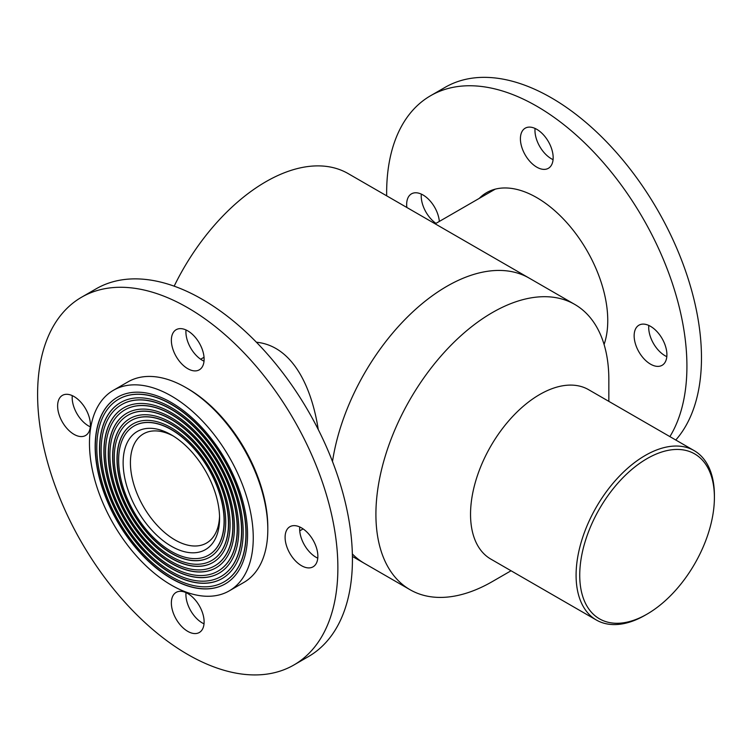 <?xml version="1.0" encoding="UTF-8"?>
<svg xmlns="http://www.w3.org/2000/svg" width="752" height="752" viewBox="0 0 752 752"><rect width="100%" height="100%" fill="white"/><g stroke="black" fill="none" stroke-linecap="round" stroke-linejoin="round"><path stroke-width="1.13" d="M446.885 286.305A164.716 95.1 120 0 0 332.497 461.531A164.716 95.1 120 0 1 412.679 311.977A164.716 95.1 120 0 1 529.239 278.146A164.716 95.1 120 0 0 446.885 286.305M352.415 556.442L364.523 563.436A164.716 95.1 120 0 1 352.359 553.942A164.716 95.1 120 0 0 364.523 563.436L410.019 589.7A164.716 95.1 120 0 0 492.381 581.55L511.05 570.768M608.847 401.371L608.847 379.816A164.716 95.1 120 0 0 574.735 304.41L348.167 173.599A164.716 95.1 120 0 0 265.804 181.758A164.716 95.1 120 0 0 174.163 286.155M123.131 462.715A68.197 39.377 60 0 1 171.362 434.872A68.197 39.377 60 0 1 219.584 518.401A68.197 39.377 60 0 1 171.362 546.243A68.197 39.377 60 0 1 123.131 462.715M118.628 460.111A74.57 43.052 -120 0 0 151.18 535.161A74.57 43.052 -120 0 0 208.642 555.136A74.57 43.052 -120 0 0 208.642 469.032A74.57 43.052 -120 0 0 134.072 425.98A74.57 43.052 -120 0 0 118.628 460.111M318.256 429.533C311.779 387.628 292.932 345.92 256.404 342.216M229.266 590.856L243.827 582.452A115.817 66.862 -120 0 0 267.806 529.427A115.817 66.862 -120 0 0 185.923 387.59A115.817 66.862 -120 0 0 128.009 381.856L113.449 390.26A115.817 66.862 -120 0 0 89.469 443.276A115.817 66.862 -120 0 0 140.022 559.826A115.817 66.862 -120 0 0 229.266 590.856A115.817 66.862 -120 0 0 229.266 457.122A115.817 66.862 -120 0 0 113.449 390.26M95.156 446.556A107.771 62.219 -120 0 0 142.194 555.014A107.771 62.219 -120 0 0 225.243 583.89A107.771 62.219 -120 0 0 225.243 459.444A107.771 62.219 -120 0 0 117.472 397.225A107.771 62.219 -120 0 0 95.156 446.556M185.923 387.59L187.737 388.643A113.242 65.377 60 0 1 267.806 527.331L267.806 529.427M173.214 435.981A63.055 36.406 -120 0 0 143.472 433.848A63.055 36.406 -120 0 0 130.416 462.715A63.055 36.406 -120 0 0 157.939 526.165A63.055 36.406 -120 0 0 206.527 543.057A63.055 36.406 -120 0 0 219.546 516.239M224.171 581.832A105.449 60.884 -120 0 0 224.265 581.775A105.449 60.884 -120 0 0 224.265 460.008A105.449 60.884 -120 0 0 118.816 399.124A105.449 60.884 -120 0 0 118.722 399.18M96.792 447.506A105.449 60.884 -120 0 0 142.824 553.632A105.449 60.884 -120 0 0 224.087 581.879A105.449 60.884 -120 0 0 224.087 460.111A105.449 60.884 -120 0 0 118.628 399.227A105.449 60.884 -120 0 0 96.792 447.506M117.566 397.169A107.771 62.219 -120 0 0 95.335 446.453A107.771 62.219 -120 0 0 142.316 554.844A107.771 62.219 -120 0 0 225.337 583.834M99.518 449.085A101.595 58.656 -120 0 0 143.867 551.319A101.595 58.656 -120 0 0 222.15 578.542A101.595 58.656 -120 0 0 222.16 461.23A101.595 58.656 -120 0 0 120.564 402.574A101.595 58.656 -120 0 0 99.518 449.085M208.736 555.079A74.57 43.052 -120 0 0 208.821 555.032A74.57 43.052 -120 0 0 208.821 468.928A74.57 43.052 -120 0 0 134.26 425.867A74.57 43.052 -120 0 0 134.166 425.923M133.01 423.921A76.883 44.387 -120 0 0 117.171 459.058A76.883 44.387 -120 0 0 150.673 536.373A76.883 44.387 -120 0 0 209.893 557.091M116.992 459.171A76.883 44.387 -120 0 0 150.55 536.543A76.883 44.387 -120 0 0 209.799 557.138A76.883 44.387 -120 0 0 209.799 468.364A76.883 44.387 -120 0 0 132.916 423.968A76.883 44.387 -120 0 0 116.992 459.171M221.088 576.483A99.273 57.321 -120 0 0 221.182 576.427A99.273 57.321 -120 0 0 221.182 461.794A99.273 57.321 -120 0 0 121.899 404.473A99.273 57.321 -120 0 0 121.815 404.529M101.163 450.025A99.273 57.321 -120 0 0 144.497 549.938A99.273 57.321 -120 0 0 220.994 576.53A99.273 57.321 -120 0 0 220.994 461.897A99.273 57.321 -120 0 0 121.721 404.576A99.273 57.321 -120 0 0 101.163 450.025M120.649 402.517A101.595 58.656 -120 0 0 99.706 448.972A101.595 58.656 -120 0 0 143.989 551.15A101.595 58.656 -120 0 0 222.244 578.485M114.266 457.592A80.746 46.615 -120 0 0 149.507 538.855A80.746 46.615 -120 0 0 211.735 560.484A80.746 46.615 -120 0 0 211.735 467.246A80.746 46.615 -120 0 0 130.989 420.631A80.746 46.615 -120 0 0 114.266 457.592M103.889 451.604A95.419 55.093 -120 0 0 145.54 547.625A95.419 55.093 -120 0 0 219.067 573.184A95.419 55.093 -120 0 0 219.067 463.016A95.419 55.093 -120 0 0 123.648 407.922A95.419 55.093 -120 0 0 103.889 451.604M217.995 571.125A93.098 53.749 -120 0 0 218.089 571.078A93.098 53.749 -120 0 0 218.089 463.57A93.098 53.749 -120 0 0 124.992 409.821A93.098 53.749 -120 0 0 124.898 409.878M105.524 452.544A93.098 53.749 -120 0 0 146.17 546.243A93.098 53.749 -120 0 0 217.911 571.182A93.098 53.749 -120 0 0 217.911 463.683A93.098 53.749 -120 0 0 124.813 409.925A93.098 53.749 -120 0 0 105.524 452.544M123.742 407.866A95.419 55.093 -120 0 0 104.067 451.501A95.419 55.093 -120 0 0 145.662 547.456A95.419 55.093 -120 0 0 219.161 573.137M108.26 454.123A89.244 51.521 -120 0 0 147.213 543.931A89.244 51.521 -120 0 0 215.974 567.835A89.244 51.521 -120 0 0 215.974 464.792A89.244 51.521 -120 0 0 126.74 413.271A89.244 51.521 -120 0 0 108.26 454.123M211.82 560.428A80.746 46.615 -120 0 0 211.914 560.381A80.746 46.615 -120 0 0 211.914 467.142A80.746 46.615 -120 0 0 131.168 420.518A80.746 46.615 -120 0 0 131.074 420.575M129.917 418.573A83.058 47.959 -120 0 0 112.809 456.539A83.058 47.959 -120 0 0 149.009 540.068A83.058 47.959 -120 0 0 212.976 562.44M112.621 456.643A83.058 47.959 -120 0 0 148.877 540.237A83.058 47.959 -120 0 0 212.891 562.487A83.058 47.959 -120 0 0 212.891 466.578A83.058 47.959 -120 0 0 129.823 418.62A83.058 47.959 -120 0 0 112.621 456.643M214.912 565.777A86.922 50.187 -120 0 0 215.006 565.73A86.922 50.187 -120 0 0 215.006 465.356A86.922 50.187 -120 0 0 128.075 415.17A86.922 50.187 -120 0 0 127.99 415.226M109.895 455.073A86.922 50.187 -120 0 0 147.834 542.549A86.922 50.187 -120 0 0 214.818 565.833A86.922 50.187 -120 0 0 214.818 465.46A86.922 50.187 -120 0 0 127.896 415.283A86.922 50.187 -120 0 0 109.895 455.073M126.834 413.224A89.244 51.521 -120 0 0 108.438 454.02A89.244 51.521 -120 0 0 147.336 543.762A89.244 51.521 -120 0 0 216.068 567.788M574.735 304.41A164.716 95.1 120 0 0 410.019 399.509A164.716 95.1 120 0 0 410.019 589.7M694.143 450.617L588.59 389.677A97.798 56.466 120 0 0 490.793 446.143A97.798 56.466 120 0 0 490.793 559.074L596.345 620.015A97.798 56.466 -60 0 1 581.352 541.647A97.798 56.466 -60 0 1 645.244 455.458A97.798 56.466 -60 0 1 694.143 450.617A97.798 56.466 -60 0 1 714.4 495.389L714.4 497.486A95.222 54.981 120 0 0 647.068 458.617A95.222 54.981 120 0 0 579.736 575.242A95.222 54.981 120 0 0 647.068 614.111A95.222 54.981 120 0 0 714.4 497.486M647.068 614.111L645.244 615.164A97.798 56.466 -60 0 1 596.345 620.015M81.573 297.219L96.134 288.815A212.327 122.585 60 0 1 202.297 299.334A212.327 122.585 60 0 1 341.004 486.431A212.327 122.585 60 0 1 308.461 656.571L293.9 664.984A212.327 122.585 60 0 1 81.573 542.389A212.327 122.585 60 0 1 81.573 297.219A212.327 122.585 60 0 1 187.737 307.737A212.327 122.585 60 0 1 326.443 494.835A212.327 122.585 60 0 1 293.9 664.984M90.287 426.835A23.162 13.376 60 0 1 72.267 395.627M73.997 396.52A23.162 13.376 60 0 1 89.131 416.928A23.162 13.376 60 0 1 85.578 435.493A23.162 13.376 60 0 1 62.416 422.116A23.162 13.376 60 0 1 62.416 395.373A23.162 13.376 60 0 1 73.997 396.52M204.027 361.167A23.162 13.376 60 0 1 186.007 329.959M187.737 330.852A23.162 13.376 60 0 1 202.871 351.259A23.162 13.376 60 0 1 199.318 369.824A23.162 13.376 60 0 1 176.156 356.448A23.162 13.376 60 0 1 176.156 329.705A23.162 13.376 60 0 1 187.737 330.852M317.767 558.163A23.162 13.376 60 0 1 299.747 526.964M301.477 527.857A23.162 13.376 60 0 1 316.611 548.264A23.162 13.376 60 0 1 313.058 566.829A23.162 13.376 60 0 1 289.896 553.453A23.162 13.376 60 0 1 289.896 526.71A23.162 13.376 60 0 1 301.477 527.857M204.027 623.831A23.162 13.376 60 0 1 186.007 592.632M187.737 593.525A23.162 13.376 60 0 1 202.871 613.933A23.162 13.376 60 0 1 199.318 632.498A23.162 13.376 60 0 1 176.156 619.122A23.162 13.376 60 0 1 176.156 592.379A23.162 13.376 60 0 1 187.737 593.525M669.891 436.621A212.327 122.585 -120 0 0 625.617 191.102A212.327 122.585 -120 0 0 430.623 95.701A212.327 122.585 -120 0 0 386.669 195.83M675.775 440.014A212.327 122.585 -120 0 0 646.861 192.568A212.327 122.585 -120 0 0 445.184 87.298L430.623 95.701M439.337 221.426A23.162 13.376 -120 0 0 428.546 199.271A23.162 13.376 -120 0 0 411.466 193.856A23.162 13.376 -120 0 0 406.86 207.486M421.317 194.11A23.162 13.376 -120 0 0 435.963 223.372M650.527 364.156A23.162 13.376 -120 0 0 662.108 365.303A23.162 13.376 -120 0 0 662.108 338.56A23.162 13.376 -120 0 0 638.946 325.184A23.162 13.376 -120 0 0 635.393 343.749A23.162 13.376 -120 0 0 650.527 364.156M648.797 325.447A23.162 13.376 -120 0 0 665.078 355.752A23.162 13.376 -120 0 0 666.808 356.645M536.787 167.151A23.162 13.376 -120 0 0 548.368 168.307A23.162 13.376 -120 0 0 548.368 141.555A23.162 13.376 -120 0 0 525.206 128.188A23.162 13.376 -120 0 0 521.653 146.743A23.162 13.376 -120 0 0 536.787 167.151M535.057 128.442A23.162 13.376 -120 0 0 551.338 158.747A23.162 13.376 -120 0 0 553.068 159.64M604.082 344.472A100.373 57.951 -120 0 0 574.143 231.475A100.373 57.951 -120 0 0 486.6 192.653A100.373 57.951 -120 0 0 479.231 198.396M494.412 189.372A100.373 57.951 -120 0 0 493.791 189.993M299.738 530.846L303.122 528.9M200.652 359.23L204.036 357.275M495.248 189.147L435.164 223.833"/></g></svg>
